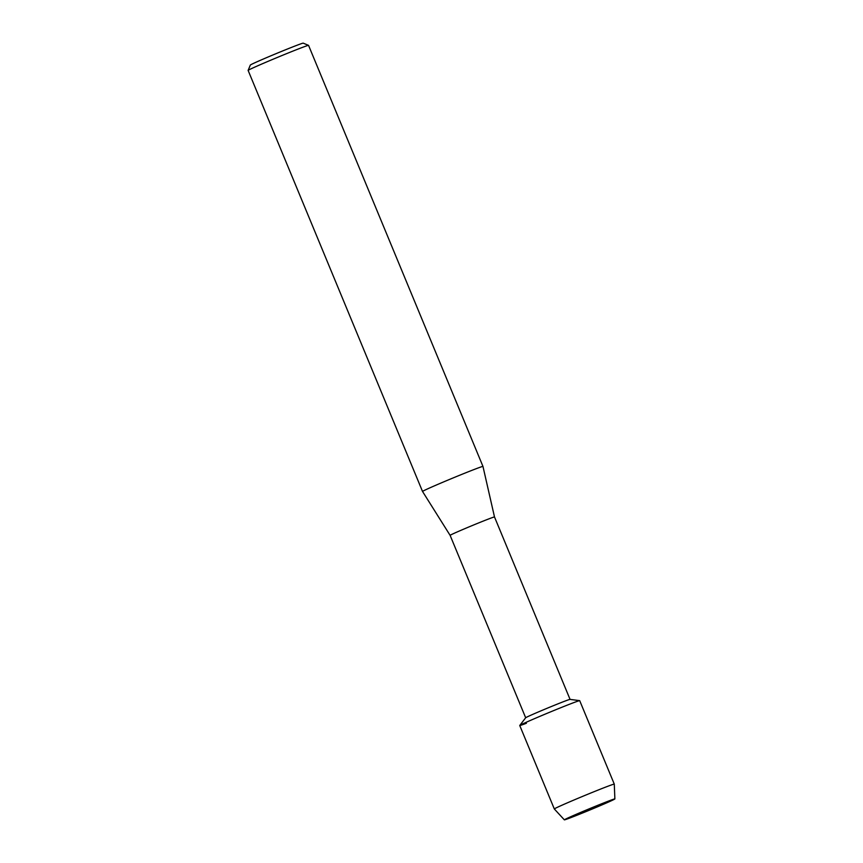 <?xml version="1.0" encoding="UTF-8"?>
<svg xmlns="http://www.w3.org/2000/svg" width="863" height="863" viewBox="0 0 863 863"><rect width="100%" height="100%" fill="white"/><g stroke="black" fill="none" stroke-linecap="round" stroke-linejoin="round"><path stroke-width="1.29" d="M609.278 800.788A27.346 0.669 157.5 0 0 581.748 811.954A27.346 0.669 157.5 0 0 564.38 819.796A27.346 0.669 157.5 0 0 569.947 817.973A27.346 0.669 157.5 0 0 598.793 806.258A27.346 0.669 157.5 0 0 614.823 798.901A27.346 0.669 157.5 0 0 609.278 800.788A27.346 0.669 157.5 0 0 581.748 811.954A27.346 0.669 157.5 0 0 564.38 819.796A27.346 0.669 157.5 0 0 564.359 819.85A27.346 0.669 157.5 0 0 569.947 817.973A27.346 0.669 157.5 0 0 598.037 806.581A27.346 0.669 157.5 0 0 614.877 798.922A27.346 0.669 157.5 0 0 614.823 798.901A27.346 0.669 157.5 0 0 609.278 800.788M494.499 516.959A24.024 0.583 157.5 0 0 489.58 518.609A24.024 0.583 157.5 0 0 464.812 528.663A24.024 0.583 157.5 0 0 450.108 535.351L422.536 491.468A32.708 0.798 157.5 0 0 422.536 491.468A32.708 0.798 157.5 0 1 442.546 482.363A32.708 0.798 157.5 0 1 476.279 468.674A32.708 0.798 157.5 0 1 482.967 466.43A32.708 0.798 157.5 0 0 482.967 466.43L494.499 516.969A24.024 0.583 157.5 0 0 494.499 516.959L570.055 699.386A24.024 0.583 157.5 0 0 570.033 699.386A24.024 0.583 157.5 0 0 565.146 701.036A24.024 0.583 157.5 0 0 540.821 710.907A24.024 0.583 157.5 0 0 525.686 717.746L519.763 725.459A32.449 0.798 157.5 0 0 526.387 723.28M570.033 699.386L579.677 700.648A32.449 0.798 157.5 0 0 573.075 702.881A32.449 0.798 157.5 0 0 540.206 716.214A32.449 0.798 157.5 0 0 519.763 725.459M450.108 535.351L525.675 717.768M482.967 466.43L308.555 45.372A32.708 0.798 157.5 0 0 308.544 45.361A32.708 0.798 157.5 0 0 301.867 47.605A32.708 0.798 157.5 0 0 268.49 61.154A32.708 0.798 157.5 0 0 248.123 70.388A32.708 0.798 157.5 0 0 248.123 70.41L422.525 491.468M308.544 45.361L303.204 43.15A28.619 0.701 157.5 0 0 297.357 45.124A28.619 0.701 157.5 0 0 268.156 56.969A28.619 0.701 157.5 0 0 250.335 65.049L248.123 70.388M607.638 786.344A32.449 0.798 157.5 0 0 574.175 799.925A32.449 0.798 157.5 0 0 554.316 808.965L519.742 725.503A32.449 0.798 157.5 0 1 539.612 716.463A32.449 0.798 157.5 0 1 573.075 702.881A32.449 0.798 157.5 0 1 579.709 700.67L614.283 784.122A32.449 0.798 157.5 0 0 614.283 784.122A32.449 0.798 157.5 0 0 607.638 786.344M564.359 819.85L554.316 808.965M614.877 798.922L614.283 784.133"/></g></svg>
